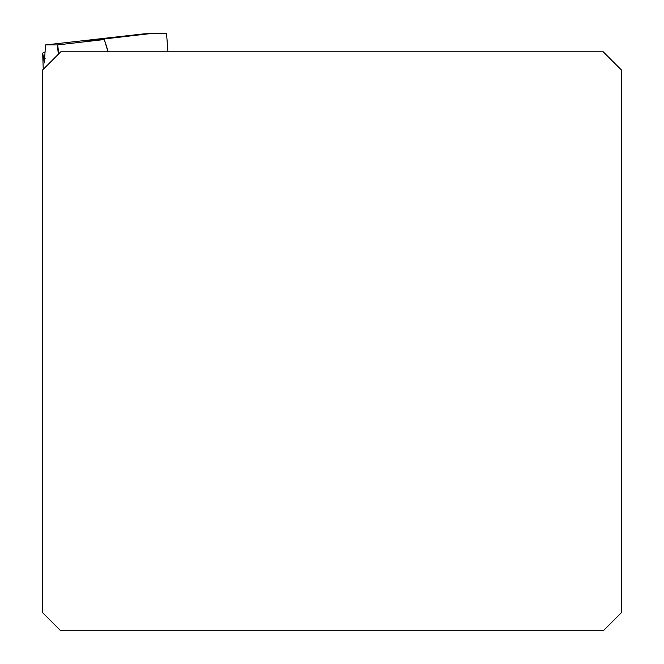 <?xml version="1.0" encoding="UTF-8"?>
<svg xmlns="http://www.w3.org/2000/svg" width="664" height="664" viewBox="0 0 664 664"><rect width="100%" height="100%" fill="white"/><g stroke="black" fill="none" stroke-linecap="round" stroke-linejoin="round"><path stroke-width="1" d="M108.249 51.817L104.298 39.566L85.847 41.077L148.371 33.839L144.03 33.839L166.506 33.2L144.03 33.839L95.467 39.309M167.984 51.817L166.506 33.2L148.371 33.839L166.506 33.2M95.84 39.284L45.451 44.928L57.311 44.928L104.281 39.533L107.991 51.817M44.405 62.872L45.451 44.928L44.405 62.872L42.679 53.137L43.243 69.313L42.679 53.095L45.368 51.892L42.679 53.095M60.739 630.8L603.261 630.8L621.487 612.573L621.487 70.052L603.261 51.817L60.739 51.817L42.513 70.052L42.513 612.573L60.739 630.8M45.451 44.928L57.311 44.928L58.357 54.199M58.722 53.834L57.71 44.886L104.04 39.566M104.281 39.533L86.096 41.06L148.371 33.839M144.03 33.839L95.475 39.309M42.679 53.137L43.384 58.482L45.119 58.482M104.29 39.5L108.265 51.817"/></g></svg>
